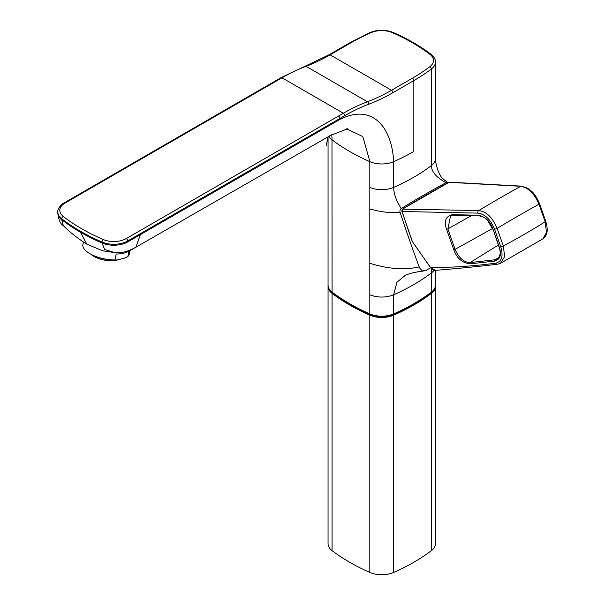 <?xml version="1.0" encoding="UTF-8"?>
<svg xmlns="http://www.w3.org/2000/svg" width="605" height="605" viewBox="0 0 605 605"><rect width="100%" height="100%" fill="white"/><g stroke="black" fill="none" stroke-linecap="round" stroke-linejoin="round"><path stroke-width="0.91" d="M430.881 267.697L430.654 267.811A1208.412 938.4 -90.6 0 1 426.132 270.284A6.905 5.362 -90.6 0 1 424.604 270.79A6.905 5.362 -90.6 0 1 419.197 266.888A1208.881 938.741 -90.6 0 1 400.109 212.37A2.957 2.299 -90.6 0 1 401.221 208.566A1208.533 938.416 -90.6 0 1 446.082 182.665C436.311 177.454 431.418 171.76 431.418 165.581A197.298 113.906 180 0 1 393.681 187.368L392.774 187.747A19.647 11.276 179.8 0 1 390.807 188.42A19.738 11.412 180 0 1 386.247 189.395A19.723 11.382 180 0 1 378.367 189.524A19.753 11.434 180 0 1 374.548 188.904A19.715 11.374 180 0 1 369.814 187.368L369.814 294.726A19.731 11.389 -0 0 0 392.418 295.232L393.681 294.726L396.895 282.278L405.509 275.169M369.814 263.281C388.1 269.028 404.564 270.231 419.197 266.888M400.109 212.37C390.838 213.225 380.742 212.06 369.814 208.891M346.589 128.835L362.796 136.571L369.912 161.686A19.731 11.389 180 0 0 393.605 161.679L393.681 187.368C393.681 193.547 396.192 200.61 401.221 208.566M332.069 139.838L331.797 134.681M328.054 136.828L328.054 285.197A19.731 11.389 0 0 0 332.069 292.086L331.994 139.793A19.731 11.389 180 0 1 328.931 136.329M369.814 294.726L369.814 313.874A0.983 0.484 113.7 0 0 370.01 314.328C355.732 308.051 343.148 300.783 332.258 292.525A0.983 0.643 127.2 0 1 332.069 292.086A197.449 113.997 0 0 0 369.814 313.874A19.731 11.389 0 0 0 393.681 313.874A197.449 113.997 0 0 0 431.418 292.086L431.698 268.953M446.082 182.665A2.957 2.299 -90.6 0 1 447.866 182.672A2.957 2.299 -90.6 0 1 448.04 182.786M339.859 119.465C372.491 102.827 391.949 127.451 393.681 161.641A197.268 113.891 -0 0 0 413.835 151.492L413.835 80.609A197.336 113.929 0 0 0 431.418 68.978A19.731 11.389 0 0 0 435.441 62.081L435.441 158.691A19.768 11.412 -179.7 0 1 435.313 159.985A19.693 11.366 179.9 0 1 434.776 161.626L433.755 163.305A19.715 11.374 179.9 0 1 431.418 165.581L431.418 68.978A1.974 1.286 52.8 0 0 429.852 66.679A17.757 10.255 0 0 0 429.852 54.269A1.974 1.286 -52.8 0 1 431.047 54.314L431.047 54.314C420.142 46.041 407.558 38.773 393.28 32.504C385.589 29.509 377.898 29.509 370.215 32.504L350.068 42.652L329.143 54.737L280.992 77.697L276.13 80.51A1.974 1.142 -120 0 1 277.113 80.609L64.985 203.083A17.757 10.255 0 0 0 63.298 216.461A195.491 112.863 0 0 0 103.198 239.497A17.757 10.255 0 0 0 126.369 238.521A1.974 1.142 60 0 1 127.761 240.941L339.897 118.467L339.859 119.465L140.398 234.619L135.898 247.188C128.063 251.559 121.045 253.389 114.852 252.656L104.62 249.494L102.018 242.991A19.731 11.389 -0 0 0 127.761 241.909L140.398 234.619M434.065 270.223A19.731 11.389 180 0 1 432.295 272.212L431.418 272.916A197.298 113.906 180 0 1 393.681 294.726L393.681 313.874A0.983 0.484 66.3 0 1 393.484 314.328C407.762 308.051 420.346 300.783 431.229 292.525C434.33 289.757 435.736 287.315 435.441 285.197A19.731 11.389 0 0 1 431.418 292.086A0.983 0.643 52.8 0 1 431.236 292.525M435.434 158.434A19.768 11.412 -179.7 0 1 435.441 158.691C435.108 160.234 436.099 164.605 438.428 171.805C441.461 177.129 439.737 176.456 447.866 182.672M86.855 244.17C77.712 238.446 69.87 232.267 63.321 225.627L61.718 219.721A197.374 113.952 180 0 0 80.404 232.199L86.855 244.17L102.737 250.795L114.852 252.656M80.404 232.199A197.374 113.952 -0 0 0 102.018 242.991L102.018 242.015A19.731 11.389 0 0 0 127.761 240.941L127.761 241.909M63.313 225.627C60.44 224.084 58.602 219.857 57.808 212.93A19.731 11.389 -0 0 0 57.808 212.93A19.731 11.389 -0 0 0 61.718 219.721L61.718 218.753A197.464 114.005 0 0 0 102.018 242.015A1.974 0.96 113.3 0 1 103.198 239.497M126.369 238.521L343.368 113.241A197.298 114.012 -60.1 0 1 367.432 101.753A197.29 113.422 120.3 0 0 391.511 90.274A1.974 1.142 60 0 1 392.902 92.694A23563.676 18.634 -30 0 0 413.835 80.609A1.974 1.142 60 0 0 412.436 78.196A195.37 112.795 -0 0 0 429.852 66.679M412.436 78.196A33440.415 19306.193 -0 0 1 391.511 90.274L330.126 54.836A197.298 114.368 -60.3 0 1 306.062 66.323A197.298 113.793 120.1 0 0 281.983 77.795A1.974 1.142 -120 0 0 280.992 77.697M500.743 246.772A1.974 0.507 160.3 0 0 503.307 245.963A883.754 631.249 16.2 0 0 545.15 221.808A1200.086 914.662 88.5 0 0 538.949 204.225A875.246 308.921 134.5 0 0 497.136 228.365A1199.534 948.164 90.3 0 0 503.307 245.963L504.661 256.611L500.448 263.341L542.859 238.862L546.481 232.486L545.15 221.808A1.974 0.492 -19.1 0 0 545.74 221.196L539.531 203.59C534.351 192.035 531.712 191.475 527.507 188.193L521.404 186.151A1.974 1.543 -86.8 0 0 520.739 186.302A875.654 319.727 133.9 0 0 478.706 210.57C486.322 211.455 492.47 217.392 497.136 228.365A1.974 0.484 161.1 0 1 494.565 229.151A1204.01 951.68 90.3 0 0 500.743 246.772C503.504 256.172 501.84 261.64 495.76 263.167C475.507 265.928 453.833 267.448 430.737 267.72A1471.352 1192.425 -132 0 1 412.633 241.962A3.358 2.012 59.4 0 1 411.975 240.669A1208.692 938.589 -90.6 0 1 402.091 211.493L477.95 213.111C485.081 214.178 490.617 219.524 494.565 229.151M542.768 238.915L542.859 238.862C544.432 237.069 549.726 235.02 545.74 221.196M539.531 203.59A1.974 0.507 -19.8 0 1 538.949 204.225C534.396 193.6 528.324 187.626 520.739 186.302L449.001 182.302A1.974 1.535 -89.5 0 1 449.651 182.158A1.974 1.535 -89.5 0 1 449.659 182.158L521.404 186.151M402.045 211.326L402.091 211.493A1.974 1.52 -90.1 0 1 402.832 208.959A1208.737 938.62 -90.6 0 1 449.001 182.302L449.651 182.158M402.612 209.126L478.706 210.57A1.974 1.482 91.2 0 0 477.95 213.111M446.603 229.295C443.737 221.332 445.628 216.446 452.283 214.631L478.51 215.259C485.603 216.9 490.458 221.581 493.083 229.318A1205.258 898.236 87.6 0 0 499.178 246.696C501.779 254.546 500.312 259.341 494.799 261.08L469.79 263.871C462.19 262.857 456.881 258.229 453.879 250.001A1203.814 969.845 -88.6 0 1 446.603 229.295L447.897 228.909L450.604 215.682M435.441 285.197L435.441 270.329L430.654 267.811L412.633 241.962M497.681 258.804L495.102 259.772L498.974 257.375M494.799 261.08A0.983 0.764 -96.4 0 1 495.102 259.772L470.1 262.562C463.861 262.336 458.877 258.01 455.157 249.593A1202.838 960.846 -89.1 0 1 447.897 228.909L471.333 215.675M469.79 263.871A0.983 0.764 -96.4 0 1 470.1 262.562L498.369 245.055M89.911 253.692L90.765 254.183A22.196 9.06 -168.4 0 0 118.096 259.832A45.73 26.401 -60 0 1 114.965 259.953A23.678 9.665 -168.4 0 1 89.911 253.692A23.678 9.665 -168.4 0 1 83.868 248.526A23.678 9.665 -168.4 0 1 82.885 244.617L83.407 242.06M90.765 254.183A22.196 9.06 -168.4 0 1 90.349 253.941M118.096 259.832L124.448 258.131A45.746 26.423 120 0 0 127.889 256.49L129.107 250.546A23.678 9.665 -168.4 0 1 116.183 254.009L114.965 259.953M130.09 250.115L129.273 254.108A23.678 9.665 -168.4 0 1 127.889 256.49M91.045 254.342A16.569 6.768 11.6 0 0 100.944 259.295A16.569 6.768 11.6 0 0 117.952 259.848M332.069 550.641L332.069 293.38A19.731 11.389 0 0 1 328.054 286.483L328.084 285.847A19.731 11.389 0 0 0 328.054 286.483L328.054 543.751A19.731 11.389 0 0 0 332.069 550.641A197.298 113.906 0 0 0 369.814 572.428A19.731 11.389 0 0 0 393.681 572.428A197.298 113.906 -0 0 0 431.418 550.641A19.731 11.389 -0 0 0 435.441 543.751L435.411 285.847M369.814 187.368L369.814 161.641A197.298 113.906 -0 0 1 332.069 139.853M338.498 116.047A1.974 1.134 60 0 1 339.897 118.467L344.767 115.653A195.672 113.112 -60.1 0 1 368.589 104.294A198.281 113.997 120.3 0 0 392.902 92.694M429.852 54.269A195.468 112.855 0 0 0 392.486 32.7A17.757 10.255 0 0 0 371.001 32.7A1.974 0.976 -113.7 0 0 370.215 32.504M371.001 32.7A195.37 112.795 -0 0 0 351.051 42.751A1.974 1.142 -120 0 0 350.068 42.652M351.051 42.751A32122.467 18545.466 -0 0 0 330.126 54.836A1.974 1.142 -120 0 0 329.143 54.737M305.132 66.202A1.974 1.316 -110.5 0 1 306.062 66.323L367.432 101.753A1.974 1.316 69.4 0 1 368.589 104.294M277.113 80.609L281.983 77.795L343.368 113.241A1.974 1.142 60 0 1 344.767 115.653M57.808 212.915L57.808 211.939A19.731 11.389 0 0 0 61.718 218.753A1.974 1.293 127.8 0 1 63.298 216.461M64.985 203.083A1.974 1.142 -120 0 0 63.994 202.985L276.13 80.51M392.486 32.7A1.974 0.976 -66.3 0 1 393.28 32.504M497.771 264.143A1.974 1.528 -96.2 0 1 497.318 264.287L497.318 264.287A1.974 1.528 -96.2 0 1 495.76 263.167M412.013 240.435L401.939 211.448L402.711 208.99L448.804 182.407M412.67 242.015L411.975 240.669M452.283 214.631A0.983 0.741 91.4 0 0 452.948 215.236L450.339 215.819M478.51 215.259A0.983 0.741 91.4 0 0 479.175 215.864L452.948 215.236M493.083 229.318L498.928 246.621C500.985 252.058 500.479 256.18 497.408 258.993M453.879 250.001L492.561 228.486M431.418 550.641L431.418 292.381M393.681 572.428L393.681 315.167A197.449 113.997 0 0 0 431.418 293.38A19.731 11.389 0 0 0 435.441 286.483M369.814 572.428L369.814 315.167A19.731 11.389 -0 0 0 393.681 315.167L393.326 314.411A196.852 113.649 0 0 0 406.696 307.983M332.546 292.684A0.59 0.386 127.2 0 0 332.069 293.38A197.449 113.997 0 0 0 369.814 315.167L370.169 314.411A19.141 11.049 -0 0 0 393.326 314.411M356.799 307.983A196.852 113.649 0 0 0 370.169 314.411M430.949 292.684A0.59 0.386 52.8 0 1 431.418 293.38M405.448 275.192C413.412 272.008 420.513 271.547 424.604 270.79M347.028 128.804L347.625 128.789M370.01 314.328C377.838 317.36 385.657 317.36 393.484 314.328M130.415 250.372L330.406 135.482L347.572 128.789M327.865 136.934L326.405 145.487M332.258 292.525C329.165 289.757 327.759 287.315 328.054 285.197M435.441 62.081C435.608 59.532 434.14 56.938 431.047 54.314M63.994 202.985C63.185 202.909 57.097 208.15 57.808 211.939M435.456 270.329C454.151 268.885 474.774 266.865 497.318 264.287L500.448 263.341M479.175 215.864C485.467 217.15 484.718 218.299 487.562 220.47L492.841 229.242M435.418 270.329C434.806 270.896 433.218 270.057 430.654 267.811"/></g></svg>
